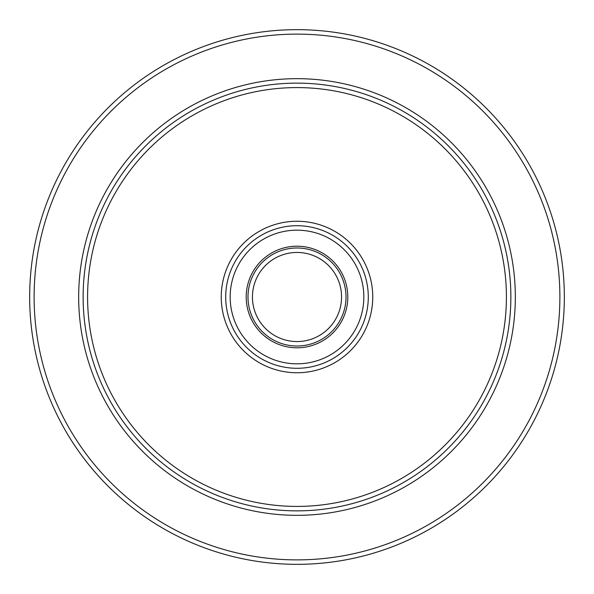 <?xml version="1.0" encoding="UTF-8"?>
<svg xmlns="http://www.w3.org/2000/svg" width="594" height="594" viewBox="0 0 594 594"><rect width="100%" height="100%" fill="white"/><g stroke="black" fill="none" stroke-linecap="round" stroke-linejoin="round"><path stroke-width="0.89" d="M257.9 275.638A44.557 44.557 0 0 1 336.1 275.638A44.557 44.557 0 0 1 297 341.557A44.557 44.557 0 0 1 257.9 275.638M340.013 320.5A49.012 49.012 0 0 1 273.5 340.013A49.012 49.012 0 0 1 253.987 273.5A49.012 49.012 0 0 1 320.5 253.987A49.012 49.012 0 0 1 340.013 320.5M252.42 272.646A50.794 50.794 0 0 0 272.646 341.58A50.794 50.794 0 0 0 341.58 321.354A50.794 50.794 0 0 0 321.354 252.42A50.794 50.794 0 0 0 252.42 272.646M425.17 531.608A267.337 267.337 0 0 0 531.608 168.83A267.337 267.337 0 0 0 168.83 62.392A267.337 267.337 0 0 0 62.392 425.17A267.337 267.337 0 0 0 425.17 531.608A267.337 267.337 0 0 0 531.608 168.83A267.337 267.337 0 0 0 168.83 62.392A267.337 267.337 0 0 0 62.392 425.17A267.337 267.337 0 0 0 425.17 531.608M399.532 484.689A213.87 213.87 0 0 0 484.689 194.468A213.87 213.87 0 0 0 194.468 109.311A213.87 213.87 0 0 0 109.311 399.532A213.87 213.87 0 0 0 399.532 484.689M331.177 359.563A71.287 71.287 0 0 0 359.563 262.823A71.287 71.287 0 0 0 262.823 234.437A71.287 71.287 0 0 0 234.437 331.177A71.287 71.287 0 0 0 331.177 359.563M423.032 527.702A262.882 262.882 0 0 0 527.702 170.968A262.882 262.882 0 0 0 170.968 66.298A262.882 262.882 0 0 0 66.298 423.032A262.882 262.882 0 0 0 423.032 527.702M192.33 105.398A218.325 218.325 0 0 0 105.398 401.67A218.325 218.325 0 0 0 401.67 488.602A218.325 218.325 0 0 0 488.602 192.33A218.325 218.325 0 0 0 192.33 105.398M329.039 355.65A66.832 66.832 0 0 0 355.65 264.961A66.832 66.832 0 0 0 264.961 238.35A66.832 66.832 0 0 0 238.35 329.039A66.832 66.832 0 0 0 329.039 355.65M196.599 113.224A209.415 209.415 0 0 0 113.224 397.401A209.415 209.415 0 0 0 397.401 480.776A209.415 209.415 0 0 0 480.776 196.599A209.415 209.415 0 0 0 196.599 113.224M260.684 230.524A75.742 75.742 0 0 0 230.524 333.316A75.742 75.742 0 0 0 333.316 363.476A75.742 75.742 0 0 0 363.476 260.684A75.742 75.742 0 0 0 260.684 230.524"/></g></svg>
